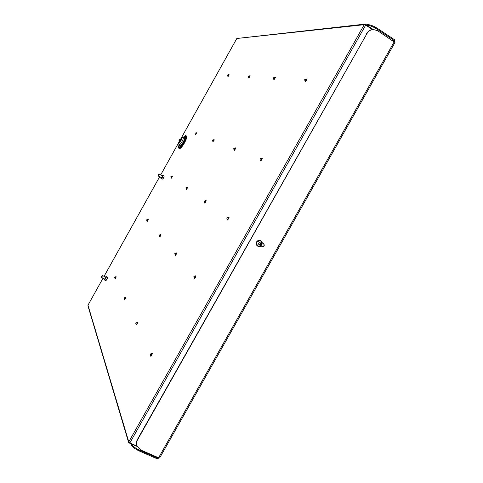 <?xml version="1.0" encoding="UTF-8"?>
<svg xmlns="http://www.w3.org/2000/svg" width="483" height="483" viewBox="0 0 483 483"><rect width="100%" height="100%" fill="white"/><g stroke="black" fill="none" stroke-linecap="round" stroke-linejoin="round"><path stroke-width="0.72" d="M183.341 137.347C185.001 135.645 185.913 135.125 186.082 135.783L186.535 136.037C187.15 136.864 186.45 139.176 184.434 142.98C182.188 146.796 180.539 148.655 179.483 148.565L179.03 148.305C178.36 148.136 178.336 147.08 178.951 145.154M182.822 137.667L184.578 137.377C185.007 137.957 184.518 139.587 183.093 142.262C181.517 144.948 180.358 146.258 179.616 146.192L178.951 144.538M179.827 140.227C181.523 137.637 182.628 136.828 183.148 137.794C183.486 138.247 183.093 139.533 181.976 141.646C180.727 143.765 179.815 144.803 179.229 144.755C178.475 143.131 177.901 145.298 179.598 140.644M179.936 140.438L181.324 138.899L179.235 142.618L179.827 140.625M179.169 140.148C181.342 137.263 177.889 143.457 179.169 140.148M129.299 442.458L129.172 442.959L129.607 442.657M365.317 25.056L365.396 24.337L364.629 24.754M129.082 442.839L128.556 442.271L128.653 441.438L128.78 441.873L364.218 24.681L363.814 24.73L364.665 24.156L365.293 24.313M87.972 305.196L103.018 278.202L87.972 305.196L87.966 305.92L128.538 442.217M364.617 24.156L236.827 38.489L180.932 138.633M364.218 24.681L365.697 25.086L372.435 29.554M136.87 446.032L129.836 442.959L128.78 441.873M258.441 243.728L259.021 242.701L260.156 242.647L260.705 243.613L260.126 244.639L258.997 244.7L258.441 243.728M258.791 244.332L259.649 244.289L260.228 243.263L259.89 242.665M260.228 243.263L260.705 243.613M259.649 244.289L260.126 244.639M256.926 242.182C260.349 239.816 261.943 240.679 261.701 244.778C258.284 247.145 256.696 246.282 256.926 242.182M257.27 245.823L257.24 245.799C256.056 244.748 255.821 243.456 256.539 241.929C257.753 240.256 259.208 239.882 260.911 240.8L260.971 240.842M260.216 246.191L261.218 246.735C263.809 246.885 264.581 245.775 263.537 243.414M262.136 242.647L263.652 243.492C264.877 245.859 264.141 247 261.454 246.916L260.162 246.215M130.778 443.66L130.941 444.191C132.028 446.588 134.727 448.822 139.032 450.893L157.011 458.729L159.149 457.975M158.436 457.721L157.404 458.041L139.424 450.204C135.542 448.363 132.903 446.292 131.521 443.986M140.565 449.927L136.84 445.96C136.188 443.937 136.405 441.921 137.498 439.904L366.947 33.611C368.444 31.123 370.533 29.747 373.208 29.481L377.549 30.64L394.973 42.522L159.686 457.884L158.587 457.787L140.565 449.927M137.498 439.904L137.383 439.542C136.291 441.553 136.073 443.569 136.725 445.592L136.737 445.616M137.383 439.542L366.947 33.611M372.858 29.511L372.858 29.511C370.183 29.777 368.1 31.154 366.603 33.641M394.726 42.081L394.37 39.624L377.718 28.563C373.576 25.979 370.268 24.669 367.792 24.633L366.12 24.814M367.792 24.633L367.388 25.351C369.857 25.394 373.166 26.704 377.308 29.282L377.718 28.563M394.11 41.623L393.965 40.343L377.308 29.282M367.388 25.351L366.995 25.394M161.219 177.617L162.071 176.923L162.24 175.752M158.038 175.426L158.201 175.963L161.467 177.75L162.487 175.903L159.221 174.097L158.684 174.248L158.056 175.456L158.684 174.248M161.056 177.527L160.948 178.372L161.684 177.786L162.59 176.162L162.759 175.13L162.077 175.661M163.266 175.45L162.59 176.162L162.548 177.219L161.684 177.786L161.455 178.698L162.276 179.145L163.139 178.583L164.256 175.987L162.735 175.106L164.256 175.987M161.455 178.698L160.917 178.33M162.276 179.145L163.139 178.583L164.045 176.959L164.087 175.903M162.548 177.219L163.369 177.672M158.201 175.963L159.221 174.097M104.654 279.011L105.397 278.443L105.62 277.109M104.92 279.126L105.868 277.248L102.553 275.582L101.406 276.97L102.022 275.757M104.491 278.933L104.37 279.729L104.986 279.337L105.886 277.731L106.157 276.517L105.457 277.031M104.37 279.729L105.638 280.581L106.471 280.074L107.643 277.254L106.157 276.517L107.643 277.254M105.97 280.532L107.365 278.468L107.431 277.369M105.976 280.526L105.638 280.581M106.598 276.952L105.886 277.731L105.819 278.836L106.652 279.246M105.819 278.836L104.986 279.337L104.805 280.164M101.406 276.964L101.581 277.49L102.553 275.582M114.688 277.176L114.598 277.49L114.688 277.176M185.919 187.712L185.834 188.026L185.919 187.712M159.402 235.082L159.312 235.408L159.402 235.082M124.252 297.872L124.155 298.228L124.252 297.872M275.177 77.177L273.463 77.769L273.855 79.532L275.219 77.189C276.228 76.658 273.644 80.667 273.795 79.508M235.493 147.895L233.784 148.474L234.044 148.215L233.706 148.8L234.152 150.213L235.493 147.895C236.471 147.375 234.032 151.366 234.152 150.213M205.891 200.572L204.218 201.157L204.611 202.908L205.939 200.602C206.821 199.884 204.611 204.031 204.611 202.908M174.81 253.563L174.719 253.931L174.81 253.563M135.856 322.982L135.753 323.387L135.856 322.982M304.719 79.617L305.057 79.303L304.719 79.617M262.034 158.201L260.12 158.853L260.422 158.563L260.041 159.215L260.56 160.815L262.034 158.201C262.474 157.977 262.329 158.617 261.593 160.127L260.53 160.791M228.785 217.181L228.845 217.217C229.848 216.408 227.487 220.997 227.36 219.801L228.815 217.199L226.919 217.839L227.197 217.585L226.835 218.244L227.354 219.795M193.918 276.475L193.822 276.904L193.918 276.475M150.225 354.093L150.122 354.564L150.225 354.093M186.082 135.783C186.698 136.604 185.997 138.917 183.981 142.727C181.735 146.536 180.087 148.396 179.03 148.305M183.389 137.323C186.263 134.781 186.275 136.478 183.413 142.413C179.773 148.082 178.287 149.012 178.958 145.202M179.839 140.257C181.964 137.389 182.302 137.643 180.853 141.03C178.68 144.103 178.275 143.97 179.628 140.638M365.456 24.422L373.099 29.487M88.027 305.371L128.653 441.438M363.814 24.73L236.99 38.471M365.613 25.237L129.915 442.814M178.782 142.491L160.688 174.906L178.813 142.407M159.656 176.76L104.074 276.342M256.63 241.995C257.844 240.323 259.299 239.948 261.001 240.866C262.227 241.917 262.474 243.221 261.744 244.772C260.512 246.463 259.045 246.831 257.33 245.871C256.147 244.815 255.912 243.523 256.63 241.995M139.032 450.893L139.424 450.204M131.147 443.823L130.941 444.191M157.404 458.041L157.078 457.129M392.323 40.439L393.965 40.343M158.587 457.787L394.255 41.719M228.103 76.465L229.087 74.726M229.027 74.569L227.91 76.489C227.402 77.449 229.497 75.094 229.045 74.569L227.722 74.901M195.591 134.642L196.557 132.916M196.509 132.759L195.422 134.672C195.054 135.663 197.082 132.946 196.509 132.759L195.192 133.109M171.338 178.046L172.298 176.325M172.25 176.168L171.181 178.082C170.946 179.151 172.932 175.764 172.274 176.18L170.928 176.53M147.206 221.262L148.154 219.536M148.1 219.385L147.037 221.292C146.959 222.271 148.71 218.95 148.142 219.415L148.1 219.385M115.189 278.582L116.125 276.856M114.61 277.351L115.039 278.631C114.725 279.524 116.367 277.218 116.131 276.759L115.014 278.6M248.83 77.829L249.934 75.928M249.85 75.746L248.618 77.854C248.83 78.584 250.749 74.95 249.88 75.753L248.389 76.151M213.094 141.658L214.168 139.762M214.102 139.587L212.925 141.694L214.174 140.167L214.108 139.593L212.629 140.022M186.456 189.258L187.507 187.362M187.446 187.193L186.275 189.294C186.094 190.399 188.255 186.673 187.47 187.205L185.967 187.639M159.958 236.628L160.984 234.726M159.348 235.203L159.776 236.664L160.507 236.121L160.972 234.593L159.758 236.652M124.819 299.424L125.791 297.48M124.179 298.023L124.638 299.472C124.246 300.583 126.16 297.739 125.828 297.413L124.608 299.43M274.012 79.484L275.292 77.395M234.376 150.183L235.577 148.1M204.828 202.872L205.981 200.777M175.444 255.284L176.549 253.158M176.458 252.959L174.816 253.557L175.226 255.32C175.263 255.785 175.697 255.272 176.524 253.786L176.458 252.959L175.202 255.302M136.502 324.721L137.558 322.547M137.468 322.354L135.862 322.97L136.291 324.769C136.2 325.977 138.235 321.956 137.601 322.481L136.248 324.709M305.347 81.542L306.802 79.23M306.639 78.958L305.069 81.561C304.972 82.841 307.858 78.451 306.699 78.977L304.707 79.635L305.069 81.561M260.802 160.767L262.154 158.448M227.632 219.771L228.912 217.428M195.875 276.041L194.655 278.413M195.748 275.793L193.918 276.463L194.389 278.45C194.395 279.047 194.897 278.462 195.881 276.693L195.748 275.793L194.353 278.419M150.992 356.056L152.145 353.61M152.012 353.375L150.237 354.069L150.732 356.104C150.787 357.396 152.918 352.789 152.181 353.532L150.666 356.025M180.111 141.875L180.165 140.704M180.171 140.686L181.143 140.04M179.773 139.955L180.382 140.813L179.332 140.74M137.003 446.383L129.172 442.959M365.396 24.337L373.166 29.481M236.803 38.507L180.877 138.706M159.638 176.748L104.056 276.336M260.911 240.8L261.001 240.866C264.183 242.985 260.313 248.262 257.33 245.871L257.24 245.799M104.908 279.138L101.581 277.49M227.571 75.155L227.91 76.489M195.054 133.356L195.422 134.672M170.795 176.784L171.181 178.082M148.076 219.373L146.778 219.759M146.639 220.013L147.049 221.305M116.035 276.668L114.743 277.085M248.274 76.338L248.618 77.854M212.526 140.191L212.906 141.688M185.87 187.815L186.275 189.294M160.893 234.539L159.438 235.016M125.719 297.311L124.282 297.824"/></g></svg>
